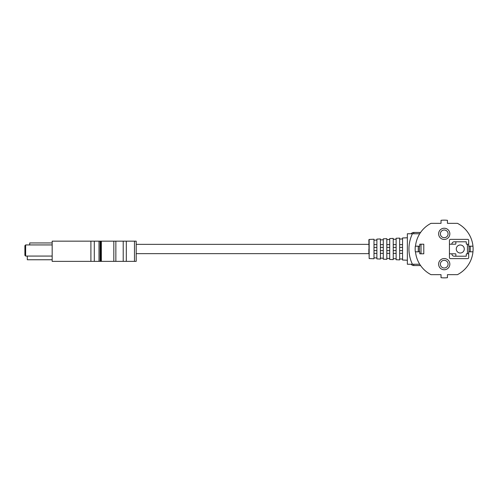 <?xml version="1.0" encoding="UTF-8"?>
<svg xmlns="http://www.w3.org/2000/svg" width="498" height="498" viewBox="0 0 498 498"><rect width="100%" height="100%" fill="white"/><g stroke="black" fill="none" stroke-linecap="round" stroke-linejoin="round"><path stroke-width="0.75" d="M90.904 241.156L52.166 241.156L52.166 261.363L90.904 261.363L90.904 241.156L136.197 241.156L136.197 261.363L101.349 261.363L101.349 241.156M52.166 242.943L29.712 242.943L29.712 244.929M24.9 245.67L25.641 244.929L24.9 245.67L24.9 255.331L25.641 256.072L24.9 255.331L25.641 256.072L25.641 244.929L52.166 244.929M418.252 251.807L418.252 246.193L418.252 251.807M415.301 251.807A29.071 29.071 0 0 1 415.301 246.193L419.777 246.193L419.777 244.188L423.786 244.188L423.786 253.812L419.777 253.812L419.777 251.807L415.301 251.807M472.963 246.193L468.693 246.193L468.693 240.341A0.965 0.965 0 0 0 467.728 239.376L450.41 239.376A0.965 0.965 0 0 0 449.445 240.341L449.445 257.659A0.965 0.965 0 0 0 450.41 258.624L467.728 258.624A0.965 0.965 0 0 0 468.693 257.659L468.693 251.807L472.963 251.807A28.865 28.865 0 0 0 457.457 223.341L447.441 223.341L447.441 220.315A28.865 28.865 0 0 0 441.029 220.315L441.029 223.341L431.007 223.341A28.865 28.865 0 0 0 415.506 246.193M470.212 246.193L470.212 251.807L470.212 246.193M468.693 253.812L466.688 253.812A0.398 0.398 0 0 0 466.284 254.21L466.284 256.215L454.257 256.215A2.403 2.403 0 0 1 451.854 253.812L449.445 253.812M449.445 244.188L451.854 244.188A2.403 2.403 0 0 1 454.257 241.785L466.284 241.785L466.284 243.79A0.398 0.398 0 0 0 466.688 244.188L468.693 244.188M415.506 251.807A28.865 28.865 0 0 0 431.007 274.659L441.029 274.659L441.029 277.685A28.865 28.865 0 0 0 447.441 277.685L447.441 274.659L457.457 274.659A28.865 28.865 0 0 0 472.963 251.807M419.727 233.749L412.419 233.749A35.283 35.283 0 0 0 412.419 264.251L419.727 264.251M412.419 264.251L407.352 264.251L407.352 233.749L412.419 233.749M455.863 241.785L455.863 243.79A0.398 0.398 0 0 1 455.458 244.188L451.854 244.188M451.854 253.812L455.458 253.812A0.398 0.398 0 0 1 455.863 254.21L455.863 256.215M456.261 249A4.009 4.009 0 0 0 462.275 252.474A4.009 4.009 0 0 0 462.275 245.526A4.009 4.009 0 0 0 456.261 249M438.62 264.152A5.615 5.615 0 0 0 447.042 269.013A5.615 5.615 0 0 0 447.042 259.296A5.615 5.615 0 0 0 438.62 264.152M440.388 264.152A3.847 3.847 0 0 0 444.235 268.005A3.847 3.847 0 0 0 448.082 264.152A3.847 3.847 0 0 0 444.235 260.305A3.847 3.847 0 0 0 440.388 264.152A3.847 3.847 0 0 0 444.235 268.005A3.847 3.847 0 0 0 448.082 264.152A3.847 3.847 0 0 0 444.235 260.305A3.847 3.847 0 0 0 440.388 264.152M438.62 233.848A5.615 5.615 0 0 0 447.042 238.704A5.615 5.615 0 0 0 447.042 228.987A5.615 5.615 0 0 0 438.62 233.848M440.388 233.848A3.847 3.847 0 0 0 444.235 237.695A3.847 3.847 0 0 0 448.082 233.848A3.847 3.847 0 0 0 444.235 229.995A3.847 3.847 0 0 0 440.388 233.848A3.847 3.847 0 0 0 444.235 237.695A3.847 3.847 0 0 0 448.082 233.848A3.847 3.847 0 0 0 444.235 229.995A3.847 3.847 0 0 0 440.388 233.848M407.352 260.224L402.54 260.018L402.54 237.982L407.352 237.776M402.54 244.636L399.651 244.636M399.651 259.888L399.651 238.112L396.122 238.262L396.122 259.738L399.651 259.888M396.122 244.636L393.239 244.636M393.239 259.607L393.239 238.393L389.71 238.542L389.71 259.458L393.239 259.607M389.71 244.636L386.822 244.636M386.822 259.327L386.822 238.673L383.292 238.822L383.292 259.178L386.822 259.327M383.292 244.636L380.41 244.636M380.41 259.047L380.41 238.953L376.88 239.102L376.88 258.898L380.41 259.047M376.88 244.636L373.992 244.636M369.167 239.438L369.167 258.562L373.992 258.767L373.992 239.233L369.167 239.438L368.862 244.35L136.197 244.35M402.54 253.364L399.651 253.364M396.122 253.364L393.239 253.364M389.71 253.364L386.822 253.364M383.292 253.364L380.41 253.364M376.88 253.364L373.992 253.364M369.167 258.562L368.862 239.762M368.862 249L368.862 253.65L136.197 253.65M373.992 257.821L376.88 257.945M380.41 258.101L383.292 258.225M386.822 258.381L389.71 258.506M393.239 258.661L396.122 258.786M399.651 258.941L402.54 259.066M376.88 240.055L373.992 240.179M383.292 239.775L380.41 239.899M389.71 239.494L386.822 239.619M396.122 239.214L393.239 239.339M402.54 238.934L399.651 239.059M376.88 250.606L373.992 250.606M376.88 247.394L373.992 247.394M383.292 250.606L380.41 250.606M383.292 247.394L380.41 247.394M389.71 250.606L386.822 250.606M389.71 247.394L386.822 247.394M396.122 250.606L393.239 250.606M396.122 247.394L393.239 247.394M402.54 250.606L399.651 250.606M402.54 247.394L399.651 247.394M90.904 261.363L101.349 261.363M52.166 256.072L25.641 256.072M27.303 256.072L27.303 259.763L52.166 259.763M467.448 253.812L467.448 244.188M470.149 251.807L470.149 246.193M468.992 251.807L468.992 246.193M419.478 251.807L419.478 246.193M418.314 251.807L418.314 246.193M421.022 253.812L421.022 244.188M420.586 265.552L413.763 265.552L413.763 264.251M411.186 233.749A3.206 3.206 0 0 1 413.763 232.448L413.763 233.749M134.479 261.363L134.479 241.156M126.311 261.363L126.311 241.156M123.218 261.363L123.218 241.156M115.853 261.363L115.853 241.156M113.818 261.363L113.818 241.156M100.677 261.363L100.677 241.156M100.135 261.363L100.135 241.156M99.002 261.363L99.002 241.156M94.303 261.363L94.303 241.156M411.186 264.251A3.206 3.206 0 0 0 413.763 265.552M413.763 232.448L420.586 232.448"/></g></svg>
